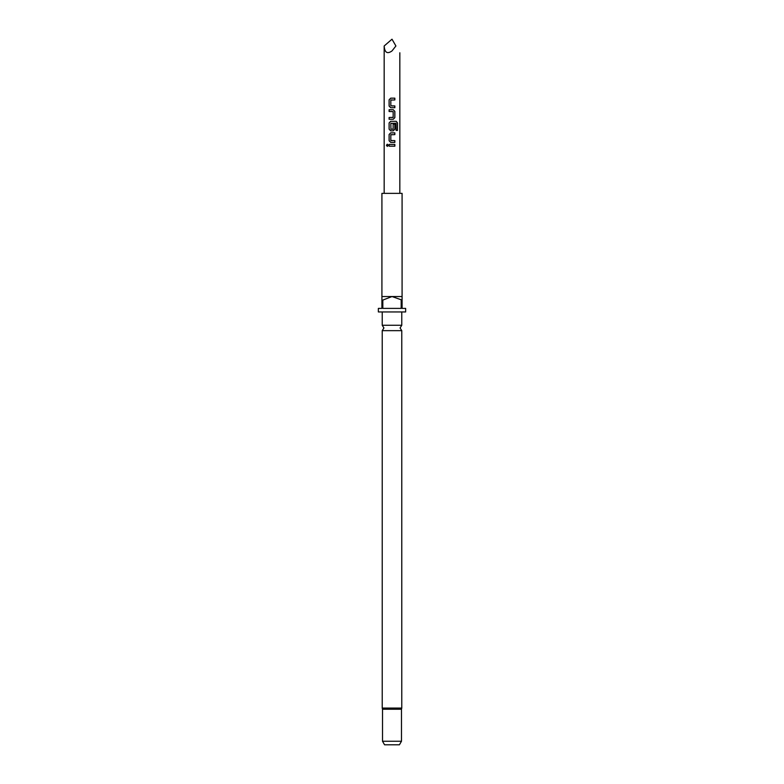 <?xml version="1.0" encoding="UTF-8"?>
<svg xmlns="http://www.w3.org/2000/svg" width="784" height="784" viewBox="0 0 784 784"><rect width="100%" height="100%" fill="white"/><g stroke="black" fill="none" stroke-linecap="round" stroke-linejoin="round"><path stroke-width="1.18" d="M386.424 145.305L387.286 144.197L388.247 145.305L387.286 146.402L386.424 145.305L387.325 144.197M382.22 330.652L382.22 708.079L401.78 708.079L401.78 330.652L382.22 330.652L383.935 327.967L382.22 325.272L401.78 325.272L401.78 311.954M382.514 741.243L401.486 741.243L399.428 744.8L384.572 744.8L382.514 741.243L382.514 709.226L401.486 709.226L401.78 708.079M382.817 300.096L392 296.538L381.916 296.538L381.916 193.364L402.084 193.364L402.084 296.538L392 296.538L402.084 300.096L402.084 308.396L405.642 308.396L405.642 311.954L378.358 311.954L378.358 308.396L381.916 308.396L381.916 300.096L382.817 300.096L382.817 308.396L401.183 308.396L401.183 300.096M392 146.187L389.099 146.187L389.099 144.413L394.842 144.413L394.842 146.187L392 146.187L394.842 146.187M392 142.394L390.706 142.394L389.099 140.738L389.099 134.515L390.706 132.849L394.842 132.849L394.842 134.632L390.824 134.75L390.824 140.503L394.842 140.62L394.842 142.394L392 142.394L394.842 142.394M392 130.84L390.706 130.84L389.099 129.174L389.099 122.951L390.706 121.295L396.214 121.295L397.508 122.951L397.488 130.418L396.096 130.418L395.998 123.264L390.824 123.382L390.951 129.252L393.137 129.135L393.147 124.078L394.842 124.078L394.842 129.174L393.254 130.84L390.706 130.84L389.099 129.174M392 119.276L389.099 119.276L389.099 117.492L393.166 117.375L393.166 111.632L389.099 111.504L389.099 109.731L393.284 109.731L394.852 111.387L394.852 117.62L393.274 119.276L389.099 119.276M392 107.712L390.706 107.712L389.099 106.056L389.099 99.823L390.706 98.167L394.852 98.167L394.852 99.95L390.824 100.068L390.824 105.82L394.852 105.938L394.852 107.712L390.706 107.712L389.099 106.056M384.17 45.982C384.67 52.626 387.276 54.282 392 50.94L395.91 45.982C400.908 54.625 400.908 54.625 395.91 45.982L392 39.2L384.17 45.982L384.17 193.364M381.916 296.538L381.916 300.096M402.084 300.096L402.084 296.538M389.148 146.187L389.099 144.413M394.803 144.413L394.803 146.187M389.148 144.413L392 144.413M387.325 146.402L386.502 145.305M390.726 142.394L389.099 140.738M394.803 140.62L394.803 142.394M390.961 140.62L392 140.62M390.961 134.632L392.284 134.632M392 132.849L394.842 132.849M394.803 132.849L394.803 134.632M389.148 140.738L389.099 134.515M389.148 134.515L390.726 132.849M391.99 121.295L396.145 121.295L397.508 122.951M397.429 122.951L397.4 130.418M389.148 129.174L389.099 122.951M389.148 122.951L390.726 121.295M394.803 124.078L394.842 129.174M394.803 129.174L393.235 130.84M390.971 129.252L393 129.252M390.961 123.264L391.99 123.264M392 109.731L393.284 109.731L394.813 111.387L394.852 117.62M394.813 117.62L393.254 119.276M392 111.504L389.099 111.504M389.148 111.504L389.148 109.731M393.029 117.502L392 117.492M389.148 119.276L389.148 117.492M392 105.938L394.852 105.938M394.813 105.938L394.813 107.712M390.961 99.95L392 99.95M392 98.167L394.852 98.167M394.813 98.167L394.813 99.95M389.148 106.056L389.099 99.823M389.148 99.823L390.726 98.167M401.78 330.652L400.065 327.967L401.78 325.272M401.486 741.243L401.486 709.226M399.83 193.364L399.83 52.753M382.22 325.272L382.22 311.954M382.22 708.079L382.514 709.226"/></g></svg>
